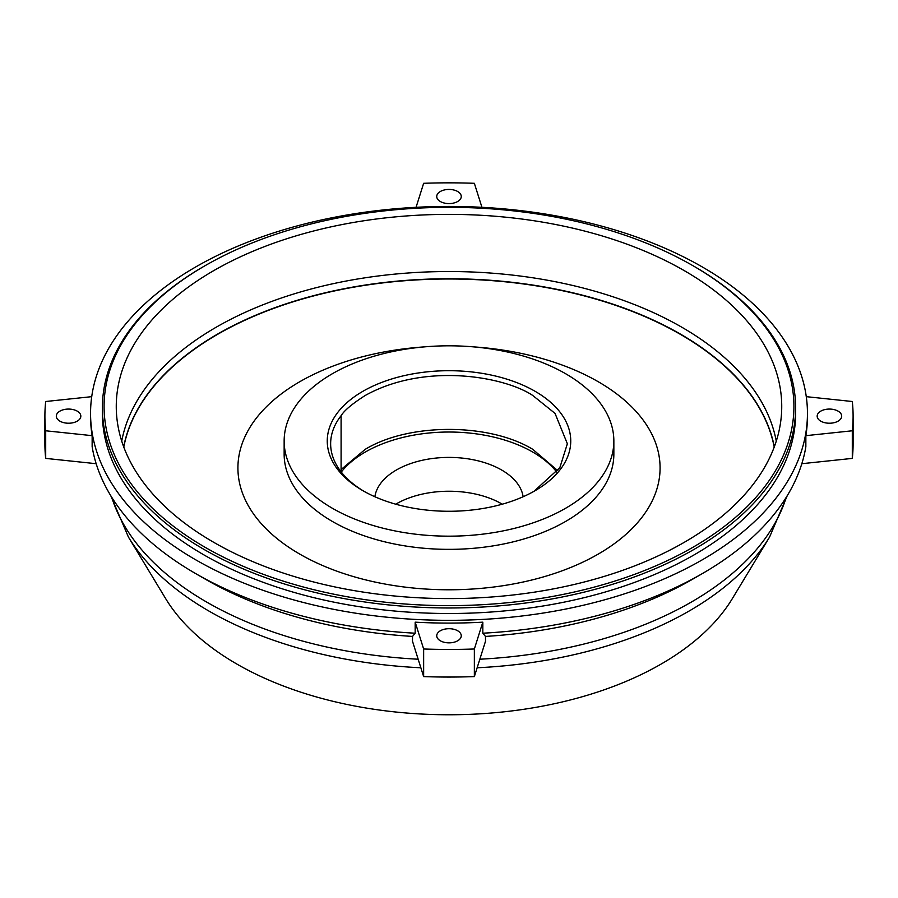 <?xml version="1.0" encoding="UTF-8"?>
<svg xmlns="http://www.w3.org/2000/svg" width="898" height="898" viewBox="0 0 898 898"><rect width="100%" height="100%" fill="white"/><g stroke="black" fill="none" stroke-linecap="round" stroke-linejoin="round"><path stroke-width="1.35" d="M613.85 440.997L613.85 454.175A164.85 95.177 180 0 1 512.085 542.111A164.85 95.177 180 0 1 332.428 521.48A164.85 95.177 180 0 1 284.15 454.175L284.15 440.997A164.85 95.177 180 0 1 385.916 353.06A164.85 95.177 180 0 1 565.572 373.691A164.85 95.177 180 0 1 613.85 440.997A164.85 95.177 180 0 1 512.085 528.922A164.85 95.177 180 0 1 332.428 508.29A164.85 95.177 180 0 1 284.15 440.997M473.504 346.875A211.075 121.859 180 0 1 598.248 381.74A211.075 121.859 180 0 1 598.248 554.088A211.075 121.859 180 0 1 299.741 554.088A211.075 121.859 180 0 1 249.622 427.908A211.075 121.859 180 0 1 424.485 346.875M213.724 542.313A332.731 192.105 180 0 1 116.493 413.596A332.731 192.105 180 0 1 315.995 230.393A332.731 192.105 180 0 1 684.276 270.646A332.731 192.105 180 0 1 781.507 413.596A332.731 192.105 180 0 1 570.612 585.294A332.731 192.105 180 0 1 213.724 542.313M123.778 447.081A327.209 188.917 180 0 1 340.668 289.65A327.209 188.917 180 0 1 680.37 334.337A327.209 188.917 180 0 1 774.222 447.081M533.872 491.386L559.813 467.746L567.356 443.758L555.031 413.394L532.694 395.434C504.833 376.79 425.506 361.984 365.306 395.434C352.487 403.595 344.417 410.341 341.094 415.684A118.356 68.327 180 0 0 330.644 443.758A118.356 68.327 180 0 0 364.128 491.386M362.915 490.69L362.915 490.69A121.735 70.28 180 0 1 362.915 391.292A121.735 70.28 180 0 1 535.085 391.292A121.735 70.28 180 0 1 535.085 490.69A121.735 70.28 180 0 1 362.915 490.69M694.098 266.358L692.897 265.673A344.922 199.143 180 0 1 692.897 547.297A344.922 199.143 180 0 1 205.103 547.297A344.922 199.143 180 0 1 205.103 265.673A344.922 199.143 180 0 1 692.897 265.673L694.098 266.358A346.617 200.119 0 0 1 795.617 407.86L795.617 413.383A346.617 200.119 0 0 1 694.098 554.885A346.617 200.119 0 0 1 316.354 598.27A346.617 200.119 0 0 1 102.383 413.383L102.383 407.86A346.617 200.119 0 0 0 203.902 549.363A346.617 200.119 0 0 0 694.098 549.363A346.617 200.119 0 0 0 795.617 407.86M205.103 265.673L203.902 266.358A346.617 200.119 0 0 0 102.383 407.86M195.54 267.054A358.448 206.944 180 0 1 586.17 222.188A358.448 206.944 180 0 1 807.448 413.383A358.448 206.944 180 0 1 702.461 559.723A358.448 206.944 180 0 1 311.831 604.579A358.448 206.944 180 0 1 90.552 413.383A358.448 206.944 180 0 1 195.54 267.054M90.552 413.383L90.552 416.144A358.448 206.944 0 0 0 92.146 435.665L92.146 446.71A358.448 206.944 0 0 0 195.54 573.519A358.448 206.944 0 0 0 415.179 633.213L415.179 622.168A358.448 206.944 0 0 0 482.821 622.168L482.821 633.213L485.47 636.424A344.203 198.727 0 0 0 692.392 579.345L702.461 573.519A358.448 206.944 0 0 0 805.854 446.71L805.854 435.665A358.448 206.944 0 0 0 807.448 416.144L807.448 413.383M482.821 633.213A358.448 206.944 0 0 0 702.461 573.519L692.392 579.333A344.203 198.727 0 0 0 692.392 579.333L692.392 579.333M457.666 201.511A12.258 7.072 180 0 1 444.308 203.049A12.258 7.072 180 0 1 436.742 196.505A12.258 7.072 180 0 1 440.334 191.499A12.258 7.072 180 0 1 453.692 189.972A12.258 7.072 180 0 1 461.258 196.505A12.258 7.072 180 0 1 457.666 201.511M838.092 421.151A12.258 7.072 180 0 1 824.734 422.689A12.258 7.072 180 0 1 817.169 416.144A12.258 7.072 180 0 1 820.761 411.138A12.258 7.072 180 0 1 834.119 409.611A12.258 7.072 180 0 1 841.684 416.144A12.258 7.072 180 0 1 838.092 421.151M457.666 640.79A12.258 7.072 180 0 1 444.308 642.317A12.258 7.072 180 0 1 436.742 635.784A12.258 7.072 180 0 1 440.334 630.778A12.258 7.072 180 0 1 453.692 629.24A12.258 7.072 180 0 1 461.258 635.784A12.258 7.072 180 0 1 457.666 640.79M77.239 421.151A12.258 7.072 180 0 1 63.881 422.689A12.258 7.072 180 0 1 56.316 416.144A12.258 7.072 180 0 1 59.908 411.138A12.258 7.072 180 0 1 73.266 409.611A12.258 7.072 180 0 1 80.831 416.144A12.258 7.072 180 0 1 77.239 421.151M420.859 667.775A339.579 196.056 0 0 1 208.875 611.022A339.579 196.056 0 0 1 128.414 537.038L165.67 598.629A300.112 173.269 0 0 0 661.209 664.015A300.112 173.269 0 0 0 732.33 598.629L769.586 537.038A339.579 196.056 0 0 1 689.125 611.022A339.579 196.056 0 0 1 477.141 667.775M416.066 207.315L423.643 183.304A404.1 233.3 0 0 1 474.357 183.304L481.934 207.315M806.281 396.669L852.303 401.507A404.1 233.3 0 0 1 853.1 416.144A404.1 233.3 0 0 1 852.303 430.782L805.854 435.665M801.824 463.705L852.303 458.395L852.303 430.782M482.821 622.168L474.357 648.985L474.357 676.598L485.526 641.172L485.47 636.424M415.179 622.168L423.643 648.985A404.1 233.3 0 0 0 474.357 648.985M415.179 633.213L412.53 636.424L412.474 641.172L423.643 676.598L423.643 648.985M195.54 573.519L205.608 579.333A344.203 198.727 0 0 0 412.53 636.424M92.146 435.665L45.697 430.782L45.697 458.395L96.176 463.705M91.719 396.669L45.697 401.507A404.1 233.3 0 0 0 44.9 416.144A404.1 233.3 0 0 0 45.697 430.782M852.303 458.395A404.1 233.3 0 0 0 853.1 443.758L853.1 416.144M423.643 676.598A404.1 233.3 0 0 0 474.357 676.598M44.9 416.144L44.9 443.758A404.1 233.3 0 0 0 45.697 458.395M341.274 472.056A118.356 68.327 180 0 1 532.694 452.042A118.356 68.327 180 0 1 556.726 472.056M557.781 470.675L532.694 449.281C489.118 422.79 408.882 422.79 365.306 449.281L341.094 469.519L341.094 471.832L341.094 415.684M395.737 504.193A74.399 42.947 180 0 1 396.4 503.812A74.399 42.947 180 0 1 502.263 504.193M523.13 496.74A74.399 42.947 0 0 0 474.548 460.023A74.399 42.947 0 0 0 396.4 469.991A74.399 42.947 0 0 0 374.87 496.74M479.835 659.222A342.699 197.863 0 0 0 691.325 602.075A342.699 197.863 0 0 0 786.266 497.279M111.734 497.279A342.699 197.863 0 0 0 206.675 602.075A342.699 197.863 0 0 0 418.165 659.222M121.724 441.12A329.196 190.062 180 0 1 339.612 282.331A329.196 190.062 180 0 1 681.773 327.198A329.196 190.062 180 0 1 776.276 441.12M123.688 446.822A327.321 188.973 180 0 1 340.679 289.403A327.321 188.973 180 0 1 680.448 334.101A327.321 188.973 180 0 1 774.312 446.822M787.243 495.685L769.586 537.038M128.414 537.038L110.757 495.685"/></g></svg>
